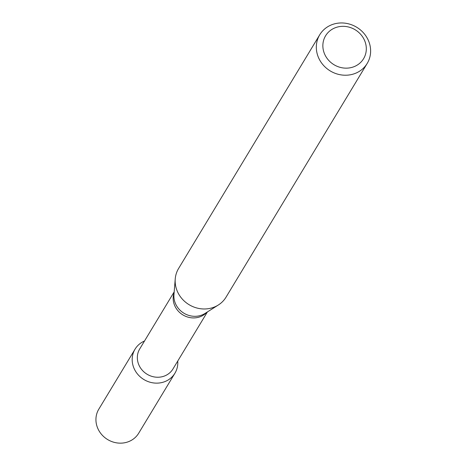 <?xml version="1.0" encoding="UTF-8"?>
<svg xmlns="http://www.w3.org/2000/svg" width="466" height="466" viewBox="0 0 466 466"><rect width="100%" height="100%" fill="white"/><g stroke="black" fill="none" stroke-linecap="round" stroke-linejoin="round"><path stroke-width="0.7" d="M174.925 373.225A23.283 21.448 -148.9 0 0 177.732 361.068A23.283 21.448 -148.9 0 1 159.774 382.93A23.283 21.448 -148.9 0 1 133.521 367.08A23.283 21.448 -148.9 0 1 144.512 341.007A23.283 21.448 -148.9 0 0 135.058 349.151L98.809 409.165A23.283 21.448 -148.9 0 0 107.658 439.566A23.283 21.448 -148.9 0 0 138.676 433.24L174.925 373.225A23.283 21.448 -148.9 0 1 143.901 379.545A23.283 21.448 -148.9 0 1 135.058 349.151M207.405 311.929L172.956 368.979A19.403 17.877 -148.9 0 1 147.105 374.25A19.403 17.877 -148.9 0 1 139.73 348.918L174.185 291.867M367.202 63.423L226.033 297.174A27.721 25.537 -148.9 0 1 218.356 304.991A27.721 25.537 -148.9 0 1 189.103 304.7A27.721 25.537 -148.9 0 1 175.233 278.942A27.721 25.537 -148.9 0 1 178.577 268.509L319.74 34.758A27.721 25.537 -148.9 0 1 345.929 23.3A27.721 25.537 -148.9 0 1 369.188 42.523A27.721 25.537 -148.9 0 1 367.202 63.423A27.721 25.537 -148.9 0 1 330.272 70.948A27.721 25.537 -148.9 0 1 319.74 34.758M365.163 41.992A22.176 20.428 -148.9 0 1 340.337 67.401A22.176 20.428 -148.9 0 1 328.262 32.34A22.176 20.428 -148.9 0 1 365.163 41.992M206.764 312.337A19.403 17.877 -148.9 0 1 182.928 314.929A19.403 17.877 -148.9 0 1 174.127 292.625M218.356 304.991L205.023 313.443A19.968 18.39 -148.9 0 1 183.948 313.234A19.968 18.39 -148.9 0 1 173.958 294.681L175.233 278.942"/></g></svg>
